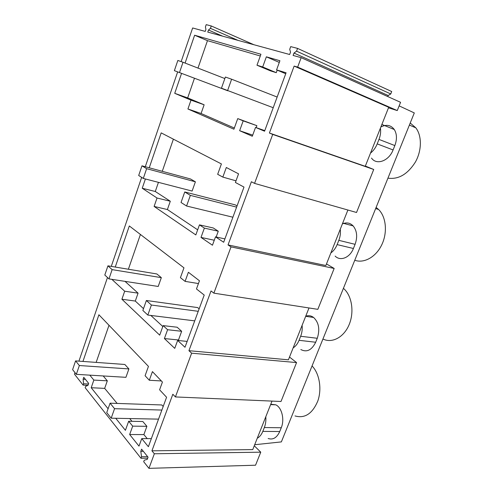 <?xml version="1.0" encoding="UTF-8"?>
<svg xmlns="http://www.w3.org/2000/svg" width="493" height="493" viewBox="0 0 493 493"><rect width="100%" height="100%" fill="white"/><g stroke="black" fill="none" stroke-linecap="round" stroke-linejoin="round"><path stroke-width="0.74" d="M254.69 444.729L281.361 441.901L414.299 112.928L399.139 105.872M75.01 372.659L74.48 374.199L83.107 385.107L87.957 385.353L85.634 386.37L85.172 387.714L140.986 458.28L147.697 458.157M140.986 458.28L141.54 456.777L140.801 451.335L141.602 449.154L148.06 457.177L147.241 459.39L144.264 460.209L143.703 461.725L148.948 468.35L255.547 465.213L260.754 452.173L254.271 445.777M312.051 365.948C319.39 373.386 322.058 388.786 317.862 400.864C312.463 413.695 304.847 418.717 295.011 415.932M148.948 468.35L154.352 453.763L151.924 450.812L172.84 394.24L175.416 396.939L191.629 353.185L188.936 350.689L211.022 290.95L213.876 293.156L231.02 246.901L228.031 244.922L251.387 181.738L254.561 183.39L272.709 134.41L269.4 133.024L294.142 66.087L297.655 67.11L301.155 57.656L400.562 102.31L397.266 110.568L297.655 67.11M181.159 61.613L192.646 27.965L205.224 31.404L205.938 29.34L205.396 26.998L206.203 24.65L211.257 25.963L210.437 28.329L208.484 30.024L207.769 32.1L289.65 54.507L290.531 52.116L289.711 49.337L290.71 46.619L297.569 48.4L296.558 51.149L293.988 53.047L293.101 55.456L301.155 57.656M78.935 361.141L107.48 277.516M111.276 266.393L141.651 177.388M145.287 166.72L177.653 71.892M87.976 385.341L88.654 383.381L83.761 377.299L83.095 379.24L83.57 383.77L83.107 385.107M89.806 375.148L93.849 380.078L91.199 387.726L104.67 388.373L117.155 403.428M115.738 418.28L125.407 430.321L128.673 421.256L132.697 426.143L129.659 434.524L138.995 446.128L141.744 438.622L148.381 446.707L166.585 397.259L159.596 389.797L162.425 382.057L152.429 371.617L149.305 380.251L145.084 375.728L148.448 366.391L98.914 314.768L82.941 361.431M108.096 408.771L91.199 387.726M124.686 291.221L121.907 299.239L135.298 301.057L138.071 293.15L124.686 291.221L111.849 279.34M121.907 299.239L159.701 335.154L163.14 325.614L167.595 329.725L164.397 338.549L174.744 348.36L177.64 340.447L184.998 347.263L204.219 295.067L196.467 288.947L199.455 280.782L188.388 272.272L185.091 281.374L180.42 277.67L183.963 267.835L129.32 225.96L115.251 267.052M157.027 198.02L154.112 206.431L167.392 209.537L170.301 201.243L157.027 198.02L142.237 188.246L155.283 191.494L170.301 201.243M154.112 206.431L195.826 234.921L199.449 224.87L204.373 228.105L201.002 237.416L212.458 245.218L215.515 236.862L223.674 242.254L243.992 187.081L235.401 182.472L238.557 173.838L226.312 167.497L222.836 177.098L217.666 174.312L221.406 163.941L161.193 132.882L149.237 167.793M145.404 178.984L142.237 188.246M181.566 73.365L174.732 93.325L190.994 100.147L187.925 108.984L201.076 113.495L234.341 128.038M187.925 108.984L233.916 129.209L237.743 118.597L243.185 120.865L239.629 130.7L252.305 136.247L255.534 127.41L264.568 131.206L286.082 72.785L276.573 69.877L279.913 60.738L266.362 56.824L262.689 66.974L256.982 65.218L260.933 54.255L194.624 35.225L185.091 63.067M83.57 383.77L88.432 384.022M388.484 107.831L397.266 110.568M254.561 183.39L356.531 212.489L373.725 169.475L365.356 166.055M213.876 293.156L317.831 309.339L334.168 268.451L326.489 263.934M175.416 396.939L281.01 401.487L296.564 362.571L289.502 357.061M260.754 452.173L154.352 453.763M141.54 456.777L147.647 456.666M83.095 379.24L85.425 379.37M140.801 451.335L143.334 451.305M272.013 401.099L252.749 449.604L151.924 450.812M296.564 362.571L191.629 353.185M93.849 380.078L107.32 380.824L104.67 388.373M103.191 375.956L107.32 380.824M108.996 325.275L96.153 362.392M149.305 380.251L161.371 380.953M141.744 438.622L151.357 438.622M129.659 434.524L143.876 434.586L146.896 426.322L132.697 426.143M147.228 438.622L143.876 434.586M128.673 421.256L142.804 421.503L146.896 426.322M131.982 421.318L129.696 418.557M265.795 416.764C266.121 420.597 265.635 424.19 264.34 427.542L262.806 431.393C261.463 434.684 259.614 436.964 257.266 438.234M270.768 404.248L275.803 404.821C281.823 407.551 284.769 419.561 281.256 427.758L279.734 431.535C276.844 437.778 272.98 440.095 268.149 438.487M410.225 123.016L415.809 127.816C422.014 135.883 421.879 150.575 415.365 162.098C407.606 174.288 398.461 179.637 387.948 178.146M387.763 96.56L388.176 95.513L390.752 93.953L391.707 91.538L297.569 48.4M293.988 53.047L388.176 95.513M208.484 30.024L222.626 36.168M296.558 51.149L390.752 93.953M373.725 169.475L272.709 134.41M294.142 66.087L388.7 107.283L365.251 166.32L269.4 133.024M210.437 28.329L237.99 40.371M211.257 25.963L253.913 44.734M266.362 56.824L279.297 62.42M276.573 69.877L285.73 73.74M255.534 127.41L264.778 130.633M239.629 130.7L252.712 135.131M243.185 120.865L256.884 125.672L256.163 127.632M237.743 118.597L256.884 125.672M190.994 100.147L204.133 104.787L201.076 113.495M174.732 93.325L187.66 97.91L204.133 104.787M194.624 35.225L207.473 40.654L197.983 68.089M194.47 78.239L187.66 97.91M207.473 40.654L260.304 55.992M256.982 65.218L270.515 70.881L276.271 72.668L277.195 70.135M262.689 66.974L276.271 72.668M380.405 128.162C380.966 131.779 380.491 135.532 378.988 139.408L377.207 143.888C375.635 147.734 373.398 150.809 370.496 153.113M380.879 126.972C386.426 124.174 390.906 125.031 394.308 129.536C396.964 133.997 397.142 139.34 394.844 145.571L393.081 149.952C388.903 161.057 376.467 165.482 371.519 158.093M343.418 288.331C351.755 295.295 354.516 311.681 349.21 324.462C343.997 337.311 332.06 343.609 322.94 339.005M334.168 268.451L231.02 246.901M309 307.965L302.104 325.337C302.499 329.108 302.018 332.757 300.656 336.269L299.048 340.312C297.63 343.775 295.664 346.296 293.15 347.879L288.411 359.822L188.936 350.689M305.722 316.223C308.519 315.243 311.138 315.656 313.591 317.461C318.866 322.521 320.093 329.46 317.276 338.278L315.68 342.241C311.761 350.166 306.806 352.6 300.829 349.543M302.104 325.337L293.15 347.879M125.006 281.361L138.071 293.15M140.419 234.458L128.383 269.233M185.091 281.374L198.439 283.555M177.64 340.447L187.155 341.409M164.397 338.549L178.484 339.985L181.664 331.29L167.595 329.725M179.144 340.595L178.484 339.985M163.14 325.614L177.147 327.223L181.664 331.29M162.813 326.526L150.84 315.446M143.5 308.649L135.298 301.057M376.11 207.43L378.556 209.451C386.155 216.852 387.689 232.456 381.798 244.725C375.98 257.044 364.031 263.632 354.763 260.261M347.898 210.024L340.256 229.257C340.731 232.961 340.256 236.658 338.827 240.344L337.132 244.602C335.641 248.244 333.545 251.029 330.846 252.958L325.861 265.511L228.031 244.922M342.389 223.902C346.487 222.133 350.079 222.811 353.161 225.923C357.024 230.798 357.671 236.936 355.089 244.325L353.413 248.49C349.901 257.734 340.336 261.518 335.129 256.083M340.256 229.257L330.846 252.958M173.388 139.174L162.265 171.317M158.444 182.355L155.283 191.494M222.836 177.098L236.005 180.82M215.515 236.862L224.907 238.895M201.002 237.416L214.282 240.239M204.373 228.105L218.276 231.211L216.156 237.004M199.449 224.87L213.29 227.982L218.276 231.211M197.662 229.824L167.392 209.537M75.583 360.901L72.607 369.639L76.341 374.341L125.918 377.324L128.901 368.924L124.84 364.475L75.583 360.901L79.355 365.529L76.341 374.341M79.355 365.529L128.901 368.924M107.936 265.838L104.806 275.026L108.965 278.896L158.204 286.464L161.334 277.651L156.866 273.966L107.936 265.838L112.133 269.628L108.965 278.896M112.133 269.628L161.334 277.651M141.978 165.821L138.687 175.496L143.303 178.435L192.104 191.068L195.394 181.806L190.483 178.965L141.978 165.821L146.637 168.674L143.303 178.435M146.637 168.674L195.394 181.806M174.374 70.653L227.748 90.774L174.374 70.653L177.844 60.454L183.014 62.26L179.489 72.557M183.014 62.26L224.851 78.56M111.184 418.187L114.561 408.685L110.075 403.182L106.741 412.598L111.184 418.187L158.53 419.13M114.561 408.685L161.87 410.065M163.195 406.466L161.827 404.963L110.075 403.182M147.826 315.07L151.394 305.031L146.378 300.508L142.859 310.448L147.826 315.07L194.723 320.869M151.394 305.031L198.241 311.311M199.154 308.828L197.638 307.577L146.378 300.508M186.576 206.012L190.353 195.382L184.758 191.962L181.036 202.487L186.576 206.012L232.893 217.21M190.353 195.382L236.609 207.122M237.065 205.889L235.389 204.922L184.758 191.962M221.449 88.192L273.214 107.714L221.449 88.192L225.387 77.044L231.624 79.219L227.624 90.49M231.624 79.219L277.146 97.047M264.34 427.542L281.256 427.758M262.806 431.393L279.734 431.535M378.988 139.408L394.844 145.571M377.207 143.888L393.081 149.952M300.656 336.269L317.276 338.278M299.048 340.312L315.68 342.241M338.827 240.344L355.089 244.325M337.132 244.602L353.413 248.49M270.62 404.617L275.803 404.821M409.387 125.093L415.809 127.816M381.884 124.452L394.308 129.536M305.685 316.315L313.591 317.461M375.641 208.588L378.556 209.451M342.69 223.126L353.161 225.923"/></g></svg>
